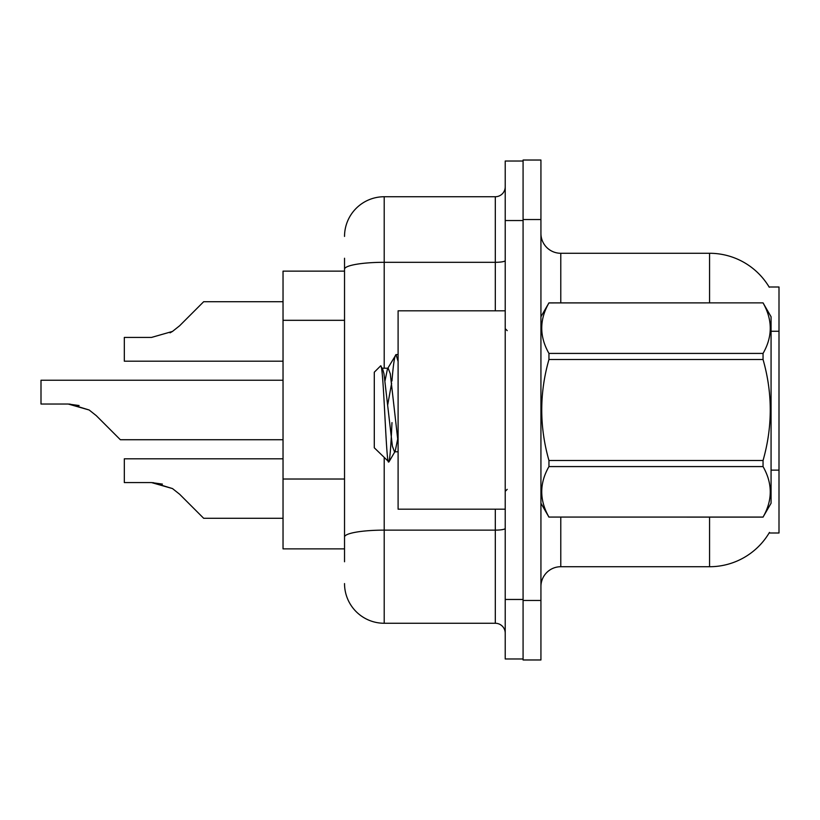 <?xml version="1.0" encoding="UTF-8"?>
<svg xmlns="http://www.w3.org/2000/svg" width="820" height="820" viewBox="0 0 820 820"><rect width="100%" height="100%" fill="white"/><g stroke="black" fill="none" stroke-linecap="round" stroke-linejoin="round"><path stroke-width="1.23" d="M709.566 302.867L709.566 253.277A69.433 69.433 0 0 1 769.262 287.246A69.433 69.433 0 0 0 709.566 253.277A69.433 69.433 0 0 1 769.109 287L779 287L779 533L769.109 533L769.467 532.405A69.433 69.433 0 0 1 709.566 566.722L560.777 566.722A19.834 19.834 0 0 0 540.933 586.566M344.533 307.418L344.533 258.238L344.533 271.133L283.033 271.133L283.033 548.867L344.533 548.867M540.933 219.545L523.078 219.545L523.078 160.033L540.933 160.033L540.933 600.455L523.078 600.455L523.078 659.967L540.933 659.967L523.078 659.967M540.933 600.455L540.933 659.967M769.109 287A69.433 69.433 0 0 0 709.566 253.277L560.777 253.277A19.834 19.834 0 0 1 540.933 233.433A19.834 19.834 0 0 0 560.777 253.277L560.777 302.867M344.533 561.761L344.533 258.238M505.222 599.461L505.222 658.972L523.078 658.972L523.078 161.027L505.222 161.027L505.222 599.461L523.078 599.461M384.211 457.714L384.211 623.261L495.311 623.261L495.311 509.189M344.533 236.416A39.678 39.678 0 0 1 384.211 196.738L495.311 196.738A9.922 9.922 0 0 0 505.222 186.816M344.533 543.916L344.533 491.918M505.222 633.183A9.922 9.922 0 0 0 495.311 623.261M384.211 623.261A39.678 39.678 0 0 1 344.533 583.584M283.033 458.8L124.322 458.8L124.322 482.58L151.536 482.58L172.477 488.566L179.59 494.204L203.678 518.291L283.033 518.291M162.421 484.107L151.536 482.58L124.322 482.58L151.536 482.58M172.477 488.566L153.022 482.611L172.477 488.566L153.022 482.611L172.477 488.566L179.59 494.204M283.033 380.244L41 380.244L41 404.024L68.214 404.024L89.154 410L96.268 415.637L120.355 439.725L283.033 439.725M79.099 405.541L68.214 404.024L41 404.024L68.214 404.024M89.154 410L69.7 404.045L89.154 410L69.7 404.045L89.154 410L96.268 415.637M170.047 332.828L172.477 331.434L151.536 337.42L124.322 337.42L124.322 361.2L283.033 361.2M179.59 325.796L172.477 331.434L151.536 337.42L172.477 331.434L151.536 337.42L172.477 331.434L179.59 325.796L172.477 331.434L179.59 325.796L172.477 331.434L179.59 325.796L172.477 331.434L179.59 325.796L172.477 331.434L179.59 325.796L203.678 301.709L283.033 301.709M505.222 310.811L398.1 310.811L398.1 509.189L505.222 509.189M540.933 316.756L548.949 302.867L763.051 302.867L771.066 316.756L771.066 503.244L763.051 517.071C772.655 500.313 772.655 483.482 763.051 466.58L548.949 466.58C539.345 483.339 539.345 500.169 548.949 517.071L763.051 517.133M763.051 302.867L548.949 302.928C539.345 319.687 539.345 336.518 548.949 353.42L548.949 359.508C539.345 393.087 539.345 426.748 548.949 460.491L548.949 466.58M548.949 353.42L763.051 353.42C772.655 336.661 772.655 319.831 763.051 302.928M763.051 353.42L763.051 359.508L548.949 359.508M548.949 460.491L763.051 460.491C772.655 426.748 772.655 393.087 763.051 359.508M763.051 460.491L763.051 466.58M540.933 503.244L548.949 517.133M398.1 361.507L396.06 354.568L398.1 354.568M391.95 381.034C393.333 363.988 394.697 355.162 396.06 354.568L387.481 368.805L385.041 380.716M398.1 451.789L394.492 451.789L392.39 446.193L383.996 373.807L382.602 368.805L380.572 365.925L374.289 372.208L374.289 447.792L388.926 461.937L395.199 451.195L397.638 439.284M380.572 365.925C383.483 361.415 386.087 463.771 388.557 462.06C389.726 461.465 390.863 448.304 391.981 422.577M391.652 383.073L387.716 404.803M548.949 517.071L763.051 517.071M382.602 368.805L381.894 368.211L388.188 368.211L387.481 368.805M398.1 442.503L390.289 373.807L388.188 368.211M779 470.137L771.066 470.137M779 331.26L771.066 331.26M344.533 320.312L283.033 320.312M344.533 479.023L283.033 479.023M560.777 517.133L560.777 566.722M709.566 566.722L709.566 517.133M541.323 316.079A19.834 3.444 0 0 1 540.933 315.403M505.222 528.408A9.922 1.722 0 0 1 495.311 530.13L384.211 530.13A39.678 6.888 180 0 0 344.533 537.018M505.222 220.539L523.078 220.539M384.211 196.738L384.211 262.308L495.311 262.308L495.311 196.738M344.533 269.196A39.678 6.888 180 0 1 384.211 262.308L384.211 368.211M495.311 310.811L495.311 262.308A9.922 1.722 0 0 0 505.222 260.586M507.211 330.644L505.222 328.666M507.211 489.355L505.222 491.334"/></g></svg>
